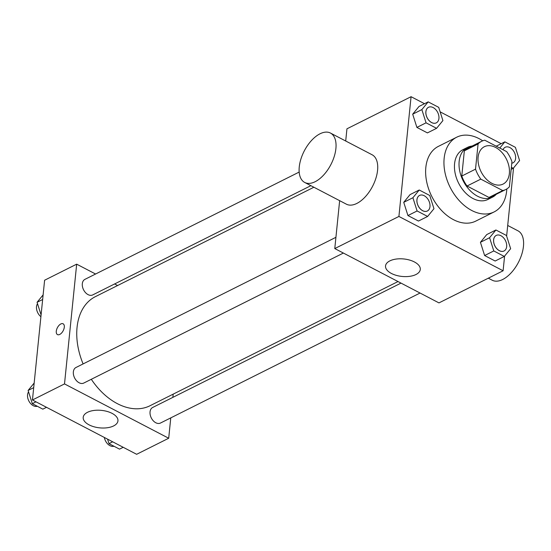 <?xml version="1.0" encoding="UTF-8"?>
<svg xmlns="http://www.w3.org/2000/svg" width="551" height="551" viewBox="0 0 551 551"><rect width="100%" height="100%" fill="white"/><g stroke="black" fill="none" stroke-linecap="round" stroke-linejoin="round"><path stroke-width="0.83" d="M478.103 157.235A20.89 14.147 -116.6 0 1 484.377 146.704A20.89 14.147 -116.6 0 1 506.39 159.053A20.89 14.147 -116.6 0 1 503.091 184.068A20.89 14.147 -116.6 0 1 485.844 178.627A20.89 14.147 -116.6 0 1 478.103 157.235M480.796 179.13L502.726 190.563A26.965 18.266 -116.6 0 0 505.811 189.496A26.965 18.266 -116.6 0 0 509.386 186.817L511.948 161.608A26.965 18.266 -116.6 0 0 506.679 151.642L484.749 140.209A26.965 18.266 -116.6 0 0 481.664 141.276A26.965 18.266 -116.6 0 0 478.082 143.956L475.52 169.164A26.965 18.266 -116.6 0 0 480.796 179.13L467.048 186.011L488.978 197.444L502.726 190.563M478.082 143.956L464.341 150.836L461.779 176.044L475.52 169.164M464.341 150.836A26.965 18.266 -116.6 0 1 467.916 148.157L481.664 141.276M505.811 189.496L492.064 196.376A26.965 18.266 -116.6 0 1 488.978 197.444M467.048 186.011A26.965 18.266 -116.6 0 1 461.779 176.044M472.152 146.036A27.853 18.865 63.4 0 0 467.517 147.365A27.853 18.865 63.4 0 0 463.122 180.714A27.853 18.865 63.4 0 0 492.463 197.175A27.853 18.865 63.4 0 0 496.299 194.255M492.463 197.175L487.883 199.469A27.853 18.865 -116.6 0 1 464.892 192.216A27.853 18.865 -116.6 0 1 454.575 163.695A27.853 18.865 -116.6 0 1 462.936 149.658L467.517 147.365M506.817 188.931A41.78 28.301 -116.6 0 1 494.123 211.921A41.78 28.301 -116.6 0 1 459.63 201.046A41.78 28.301 -116.6 0 1 444.154 158.268A41.78 28.301 -116.6 0 1 456.703 137.206A41.78 28.301 -116.6 0 1 482.717 140.808M494.123 211.921L475.795 221.096A41.78 28.301 -116.6 0 1 441.31 210.22A41.78 28.301 -116.6 0 1 425.833 167.442A41.78 28.301 -116.6 0 1 438.376 146.38L456.703 137.206M495.914 229.987L486.753 234.574L480.431 242.309L484.625 255.533L495.156 261.022L504.317 256.435L510.646 248.701L506.445 235.477L495.914 229.987L489.591 237.722L493.786 250.946L504.317 256.435M424.511 103.705L411.074 96.701L398.91 216.453L503.104 270.775L504.592 256.098M506.631 236.062L513.546 167.952M501.196 143.687L440.139 111.853M428.182 101.866L419.022 106.453L412.692 114.188L416.893 127.412L427.418 132.901L436.585 128.314L442.908 120.579L438.713 107.355L428.182 101.866L421.859 109.601L426.054 122.825L436.585 128.314M419.228 190.005L410.068 194.593L403.738 202.327L407.94 215.551L418.471 221.041L427.631 216.453L433.961 208.719L429.759 195.495L419.228 190.005L412.906 197.74L417.1 210.964L427.631 216.453M345.704 141.001L346.944 128.817L411.074 96.701M339.643 200.667L334.781 248.57L438.968 302.898L503.104 270.775M334.781 248.57L398.91 216.453M389.839 260.892A17.467 8.788 5.8 0 1 409.462 260.031A17.467 8.788 5.8 0 1 420.282 269.467A17.467 8.788 5.8 0 1 402.016 276.444A17.467 8.788 5.8 0 1 385.535 265.94A17.467 8.788 5.8 0 1 389.839 260.892M330.455 133.053L372.132 154.783A27.853 14.953 117.5 0 1 372.517 186.396A27.853 14.953 117.5 0 1 346.379 204.18L304.703 182.45A27.853 14.953 117.5 0 1 299.255 166.925A27.853 14.953 117.5 0 1 311.522 140.477A27.853 14.953 117.5 0 1 330.455 133.053A27.853 14.953 117.5 0 1 330.841 164.666A27.853 14.953 117.5 0 1 304.703 182.45M488.317 278.186L492.25 280.232A27.853 14.953 -62.5 0 0 511.183 272.807A27.853 14.953 -62.5 0 0 523.45 246.359A27.853 14.953 -62.5 0 0 518.002 230.835L507.705 225.462M83.105 363.929A61.003 41.318 -116.6 0 1 77.05 327.411A61.003 41.318 -116.6 0 1 95.371 296.658L313.877 187.237M398.022 281.547L150.003 405.75A61.003 41.318 -116.6 0 1 91.308 379.288M335.924 237.316L75.969 367.496A8.706 5.896 63.4 0 0 74.599 377.924A8.706 5.896 63.4 0 0 83.766 383.062L343.376 253.054M310.881 185.673L92.72 294.923A8.706 5.896 -116.6 0 1 85.536 292.657A8.706 5.896 -116.6 0 1 82.313 283.744A8.706 5.896 -116.6 0 1 84.923 279.357L299.179 172.064M420.062 293.036L160.451 423.051A8.706 5.896 -116.6 0 1 153.268 420.785A8.706 5.896 -116.6 0 1 150.044 411.873A8.706 5.896 -116.6 0 1 152.661 407.478L401.018 283.104M117.625 285.514L114.629 283.951M95.585 274.019L76.679 264.163L64.508 383.916L168.702 438.245L170.769 417.878M172.856 397.367L173.186 394.144M168.702 438.245L136.641 454.3L32.447 399.978L44.61 280.225L76.679 264.163M32.447 399.978L64.508 383.916M87.506 412.3A17.467 8.788 5.8 0 1 107.128 411.439A17.467 8.788 5.8 0 1 117.948 420.874A17.467 8.788 5.8 0 1 99.69 427.851A17.467 8.788 5.8 0 1 83.201 417.348A17.467 8.788 5.8 0 1 87.506 412.3M56.285 331.206A6.095 3.272 117.5 0 1 58.971 325.421A6.095 3.272 117.5 0 1 63.11 323.795A6.095 3.272 117.5 0 1 63.193 330.71A6.095 3.272 117.5 0 1 57.476 334.602A6.095 3.272 117.5 0 1 56.285 331.206M57.483 334.602A6.095 3.272 117.5 0 1 56.292 331.206A6.095 3.272 117.5 0 1 58.971 325.421A6.095 3.272 117.5 0 1 63.117 323.795M34.162 383.048L28.115 390.439L32.316 403.663L42.84 409.152L46.511 407.313M28.115 390.439L33.701 387.642M32.316 403.663L35.987 401.824M37.303 406.266A8.706 5.896 -116.6 0 1 30.443 403.366A8.706 5.896 -116.6 0 1 27.55 394.826A8.706 5.896 -116.6 0 1 28.562 391.857M107.569 439.147L109.002 443.645L119.526 449.134L123.197 447.295M109.002 443.645L112.673 441.806M113.988 446.248A8.706 5.896 -116.6 0 1 104.353 437.466M43.116 294.902L37.069 302.299L41.084 314.938M37.069 302.299L42.654 299.503M40.905 316.687A8.706 5.896 -116.6 0 1 36.504 306.687A8.706 5.896 -116.6 0 1 37.516 303.718M427.362 210.992L427.328 211.012A8.706 5.896 -116.6 0 1 427.328 211.012A8.706 5.896 -116.6 0 1 420.144 208.746A8.706 5.896 -116.6 0 1 416.921 199.834A8.706 5.896 -116.6 0 1 419.531 195.447A8.706 5.896 -116.6 0 1 419.552 195.44A8.706 5.896 -116.6 0 1 428.74 200.571A8.706 5.896 -116.6 0 1 427.362 210.992A8.706 5.896 -116.6 0 1 420.179 208.726A8.706 5.896 -116.6 0 1 416.955 199.813A8.706 5.896 -116.6 0 1 419.566 195.426L419.531 195.447M410.068 194.593L403.738 202.327L412.906 197.74M403.738 202.327L407.94 215.551L417.1 210.964M407.94 215.551L418.471 221.041M504.048 250.974L504.013 250.994A8.706 5.896 -116.6 0 1 504.013 250.994A8.706 5.896 -116.6 0 1 496.83 248.728A8.706 5.896 -116.6 0 1 493.606 239.816A8.706 5.896 -116.6 0 1 496.217 235.429A8.706 5.896 -116.6 0 1 496.237 235.422A8.706 5.896 -116.6 0 1 505.425 240.553A8.706 5.896 -116.6 0 1 504.048 250.974A8.706 5.896 -116.6 0 1 496.864 248.708A8.706 5.896 -116.6 0 1 493.641 239.795A8.706 5.896 -116.6 0 1 496.258 235.408L496.217 235.429M486.753 234.574L480.431 242.309L489.591 237.722M480.431 242.309L484.625 255.533L493.786 250.946M484.625 255.533L495.156 261.022M436.316 122.852A8.706 5.896 -116.6 0 1 429.133 120.586A8.706 5.896 -116.6 0 1 425.909 111.674A8.706 5.896 -116.6 0 1 428.52 107.287A8.706 5.896 -116.6 0 1 437.694 112.432A8.706 5.896 -116.6 0 1 436.316 122.852L436.282 122.873A8.706 5.896 -116.6 0 1 436.282 122.873A8.706 5.896 -116.6 0 1 429.098 120.607A8.706 5.896 -116.6 0 1 425.868 111.695A8.706 5.896 -116.6 0 1 428.485 107.307A8.706 5.896 -116.6 0 1 428.506 107.293M419.022 106.453L412.692 114.188L421.859 109.601M412.692 114.188L416.893 127.412L426.054 122.825M416.893 127.412L427.418 132.901M511.369 167.304L513.27 168.296L519.593 160.561L515.399 147.337L504.868 141.848L499.791 148.054M503.022 149.734A8.706 5.896 -116.6 0 1 505.171 147.289A8.706 5.896 -116.6 0 1 505.191 147.282M513.002 162.834L512.967 162.855A8.706 5.896 -116.6 0 1 512.967 162.855A8.706 5.896 -116.6 0 1 511.783 163.234A8.706 5.896 -116.6 0 0 513.002 162.834A8.706 5.896 -116.6 0 0 514.379 152.413A8.706 5.896 -116.6 0 0 505.205 147.269A8.706 5.896 -116.6 0 0 503.049 149.748M496.21 146.187L504.868 141.848M511.163 169.35L513.27 168.296"/></g></svg>
